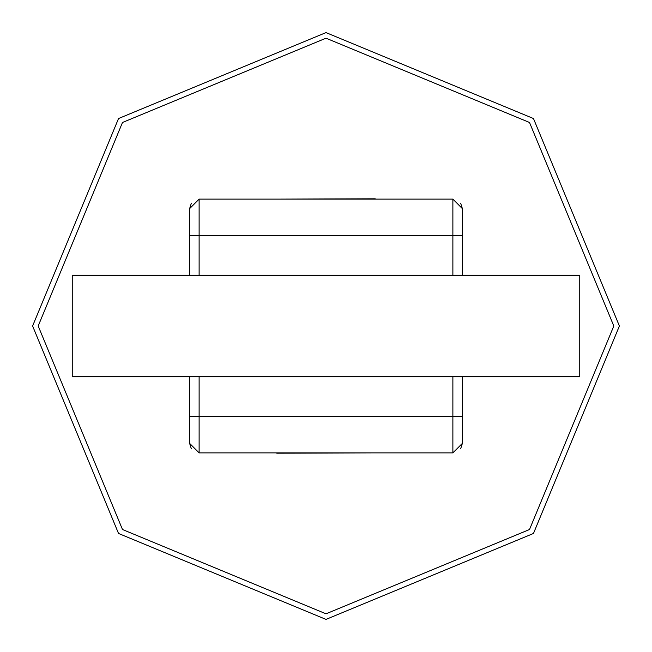 <?xml version="1.0" encoding="UTF-8"?>
<svg xmlns="http://www.w3.org/2000/svg" width="652" height="652" viewBox="0 0 652 652"><rect width="100%" height="100%" fill="white"/><g stroke="black" fill="none" stroke-linecap="round" stroke-linejoin="round"><path stroke-width="0.98" d="M376.049 452.879L276.774 453.197M275.951 199.121L375.226 198.803M462.39 376.75L462.39 443.36L452.879 452.879L199.121 452.879L189.61 443.36L189.61 376.75M452.879 275.25L452.879 199.121L462.39 208.64L462.39 275.25M189.61 275.25L189.61 208.64L191.378 203.106M72.25 275.25L579.75 275.25L579.75 376.75L72.25 376.75L72.25 275.25M462.39 235.6L199.121 235.6L199.121 199.121L452.879 199.121L199.121 199.121L189.61 208.64M462.39 208.64L460.622 203.106M462.39 443.36L460.622 448.894M191.378 448.894L189.61 443.36M38.191 326L122.486 122.486L326 38.191L529.514 122.486L613.809 326L529.514 529.514L326 613.809L122.486 529.514L38.191 326M32.6 326L118.534 118.534L326 32.6L533.466 118.534L619.4 326L533.466 533.466L326 619.4L118.534 533.466L32.6 326M452.879 452.879L452.879 376.75M199.121 376.75L199.121 452.879M462.39 416.4L189.61 416.4M189.61 235.6L199.121 235.6L199.121 275.25"/></g></svg>
